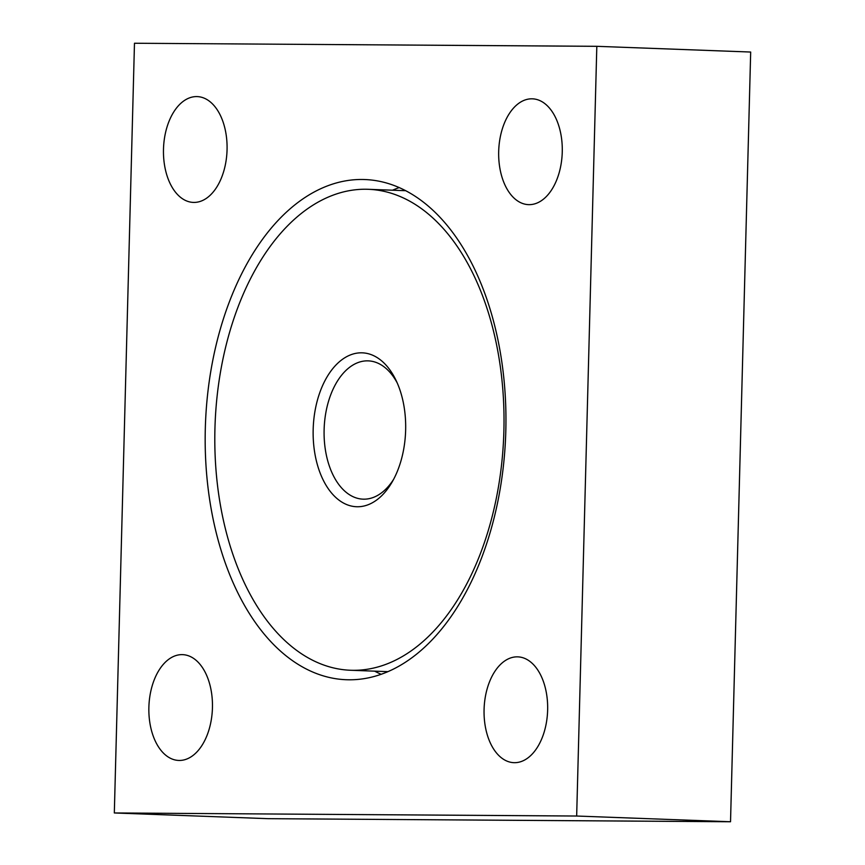 <?xml version="1.0" encoding="UTF-8"?>
<svg xmlns="http://www.w3.org/2000/svg" width="865" height="865" viewBox="0 0 865 865"><rect width="100%" height="100%" fill="white"/><g stroke="black" fill="none" stroke-linecap="round" stroke-linejoin="round"><path stroke-width="1.3" d="M134.475 43.25L596.818 46.321L576.663 816.03L114.321 812.959L134.475 43.25M576.663 816.03L730.525 821.75L750.679 52.041L596.818 46.321M730.525 821.75L268.182 818.679L114.321 812.959M205.308 428.64A250.266 150.218 -87.9 0 0 346.26 679.728A250.266 150.218 -87.9 0 0 505.679 435.225A250.266 150.218 -87.9 0 0 364.868 179.542A250.266 150.218 -87.9 0 0 205.308 428.64M148.877 707.332A52.938 31.778 -87.9 0 0 178.687 760.443A52.938 31.778 -87.9 0 0 212.412 708.727A52.938 31.778 -87.9 0 0 182.623 654.643A52.938 31.778 -87.9 0 0 148.877 707.332M163.485 149.299A52.938 31.778 -87.9 0 0 193.306 202.41A52.938 31.778 -87.9 0 0 227.03 150.683A52.938 31.778 -87.9 0 0 197.242 96.599A52.938 31.778 -87.9 0 0 163.485 149.299M498.683 151.516A52.938 31.778 -87.9 0 0 528.504 204.637A52.938 31.778 -87.9 0 0 562.228 152.91A52.938 31.778 -87.9 0 0 532.44 98.826A52.938 31.778 -87.9 0 0 498.683 151.516M484.076 709.56A52.938 31.778 -87.9 0 0 513.886 762.671A52.938 31.778 -87.9 0 0 547.61 710.954A52.938 31.778 -87.9 0 0 517.832 656.859A52.938 31.778 -87.9 0 0 484.076 709.56M374.632 671.154A250.266 150.218 -87.9 0 0 381.13 674.278M399.241 187.575A250.266 150.218 -87.9 0 0 392.526 190.203M397.23 382.968A69.189 41.531 -87.9 0 0 368.231 360.867A69.189 41.531 -87.9 0 0 324.115 429.732A69.189 41.531 -87.9 0 0 363.084 499.159A69.189 41.531 -87.9 0 0 393.651 479.275M313.173 429.473A77.007 46.223 -87.9 0 0 340.81 501.43A77.007 46.223 -87.9 0 0 392.18 481.924A77.007 46.223 -87.9 0 0 395.965 380.211A77.007 46.223 -87.9 0 0 345.373 357.418A77.007 46.223 -87.9 0 0 313.173 429.473M214.931 428.824A240.643 144.444 -87.9 0 0 350.466 670.256A240.643 144.444 -87.9 0 0 503.754 435.149A240.643 144.444 -87.9 0 0 368.36 189.305A240.643 144.444 -87.9 0 0 214.931 428.824M405.75 190.7L368.36 189.305M387.855 671.651L350.466 670.256"/></g></svg>
